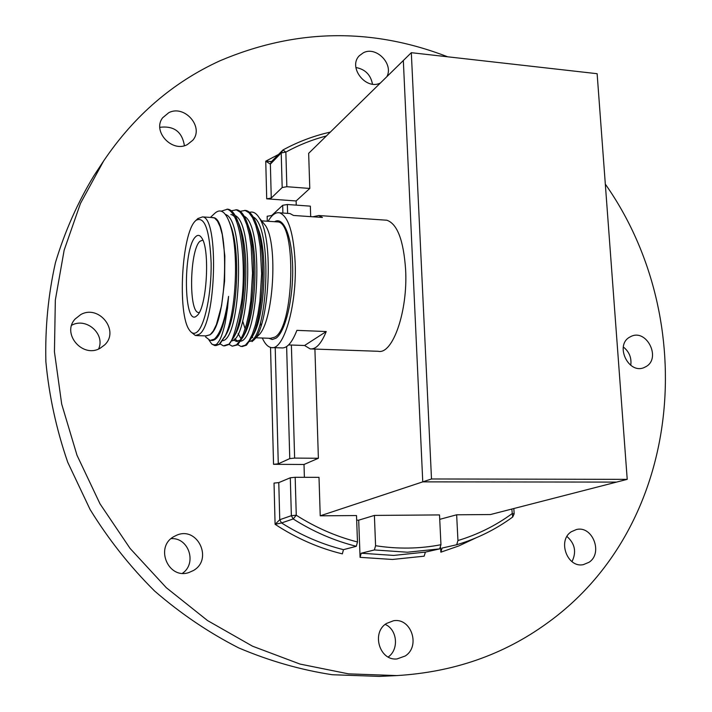 <?xml version="1.0" encoding="UTF-8"?>
<svg xmlns="http://www.w3.org/2000/svg" width="712" height="712" viewBox="0 0 712 712"><rect width="100%" height="100%" fill="white"/><g stroke="black" fill="none" stroke-linecap="round" stroke-linejoin="round"><path stroke-width="1.07" d="M411.322 52.688L431.499 478.971L627.219 479.354L597.128 73.701L411.322 52.688L403.33 60.52L422.759 481.864L616.565 482.095L422.759 481.864L320.231 515.817L319.003 477.343L295.177 477.289L296.263 515.23L293.193 518.959L281.543 522.937L275.09 524.317L279.754 519.724L291.368 515.675L290.3 477.779L278.775 482.611L279.754 519.724L281.543 522.937C301.167 535.353 321.806 544.262 343.469 549.664L356.312 546.3C334.248 540.773 313.209 531.65 293.193 518.959L291.368 515.675L296.263 515.23C315.674 527.574 336.082 536.483 357.477 541.974L356.312 546.3M431.499 478.971L422.759 481.864L403.33 60.52L308.661 153.329L309.782 188.449L296.121 200.962L296.245 205.136M627.219 479.354L490.452 514.545L456.65 514.794L439.731 519.351M566.957 536.483C574.993 543.63 576.667 552.014 571.985 561.635M571.344 531.731L576.337 529.559C592.446 525.207 603.349 553.153 589.055 562.266L583.377 564.634C567.322 568.292 557.167 540.444 571.344 531.731M623.338 346.993C629.257 351.728 631.731 357.842 630.761 365.327M629.452 337.265L631.295 336.304C646.692 328.962 661.128 357.798 646.354 366.422L644.004 367.615C628.554 374.405 614.732 345.543 629.452 337.265M355.884 67.507C365.167 69.242 370.703 74.787 372.474 84.132M380.395 83.001C365.781 90.62 347.59 66.839 359.471 55.607L363.36 52.777C376.087 45.862 393.807 63.938 386.865 76.665M159.835 127.323C173.951 125.606 182.139 131.729 184.399 145.684M168.78 112.692C184.568 104.353 204.344 127.154 192.774 140.273L187.309 144.616C172.037 153 151.976 131.186 162.683 117.738L168.78 112.692M71.689 325.242C86.268 317.045 105.474 334.026 98.63 348.951M80.67 314.633C98.924 304.104 119.999 330.902 104.593 344.955L100.187 348.212C82.77 358.661 61.276 333.67 75.143 319.012L80.67 314.633M171.094 538.637C188.716 537.329 197.269 563.281 182.468 573.302M173.826 536.634L176.683 535.21C197.446 525.928 213.369 559.267 193.495 570.472L188.938 572.528C168.308 579.853 154.531 547.074 173.826 536.634M385.174 624.406C397.314 629.479 399.218 649.486 388.191 657.007M386.393 623.498L393.496 620.757C411.162 617.482 420.81 646.202 405.262 655.974L397.073 658.92C379.63 661.145 371.121 632.754 386.393 623.498M605.325 184.132C700.608 319.492 683.662 525.589 546.656 623.516C503.348 654.835 453.393 672.19 396.807 675.581L348.542 673.864L300.019 664.073L252.564 646.211L207.548 620.57L166.297 587.694L130.091 548.436L100.027 503.865L77.012 455.28L61.695 404.113L54.441 351.87L55.331 300.072L64.16 250.143L80.474 203.41L103.605 161.01C134.23 115.638 173.043 82.227 220.035 60.751C295.649 28.711 371.531 27.394 447.688 56.8M396.807 675.581L379.443 676.4L332.273 674.736C300.491 669.858 269.269 660.905 238.618 647.867C208.669 632.567 180.661 613.611 154.575 590.996C129.958 566.521 108.473 539.367 90.104 509.525L67.738 462.284C56.364 429.309 49.075 395.774 45.871 361.678C45.043 327.707 48.238 294.67 55.465 262.559C64.863 231.373 77.724 202.368 94.046 175.526L103.605 161.01M262.47 221.877L265.442 225.526C278.348 243.94 273.408 322.492 258.634 335.156L258.153 335.637M249.6 212.363C253.107 211.25 256.356 213.137 259.346 218.041C274.36 239.73 269.02 327.52 253.659 340.149L251.995 341.609M205.554 335.913L210.076 334.827L213.315 330.938L216.412 324.583L221.583 305.599L224.591 281.195L224.841 255.955L222.295 234.64L220.124 226.71L217.489 221.094L214.517 217.988L211.348 217.489M205.599 336.972L210.12 340.434L214.294 339.135C220.569 333.536 225.321 319.288 228.561 296.388L227.546 308.127L225.161 323.079C222.714 333.67 220.266 340.229 217.819 342.739C216.617 344.955 214.606 345.391 211.793 344.056L209.008 340.096M210.396 217.427L214.997 213.111C220.96 207.993 226.122 212.105 230.483 225.464C239.107 251.461 236.099 312.782 225.446 335.459L219.269 344.216L214.784 345.578L211.793 344.056M244.688 210.36L246.201 210.521C250.749 211.758 254.549 217.516 257.593 227.804C266.502 256.231 263.004 315.407 252.351 336.723L246.468 345.178L242.16 346.539M240.202 211.331L245.115 210.44L248.995 212.746L252.573 217.73L255.715 225.25L258.287 235.04L260.183 246.708L261.633 273.657L259.88 301.434L257.904 314.099L255.332 325.197L252.288 334.293L248.924 341.012L245.4 345.142L241.039 346.495L237.817 344.688M235.886 209.755L237.372 209.906C241.751 211.108 245.417 216.653 248.381 226.532C257.45 254.967 253.899 315.781 243.139 336.91L237.603 344.866L232.245 346.192M231.373 210.779L236.313 209.835L240.131 212.14L243.655 217.124L246.752 224.663L249.271 234.47L251.131 246.165L252.546 273.168L250.802 301.007L248.853 313.707L246.316 324.832L243.317 333.955L239.997 340.692L236.526 344.83L232.245 346.183L228.997 344.305M227.03 209.141L228.507 209.301C232.717 210.467 236.259 215.789 239.134 225.268C248.355 253.686 244.741 316.146 233.91 337.087L228.703 344.555L224.52 345.925M221.227 211.161L227.431 209.221C242.988 214.962 245.978 274.067 241.315 303.25C235.939 331.24 231.373 345 227.618 344.51L223.417 345.881L220.142 343.896M225.446 335.459L219.759 344.234L215.807 345.64M196.468 335.575L206.16 335.93L210.076 334.693C227.368 324.538 230.216 217.925 213.306 217.623L211.873 217.525M197.892 218.566L202.537 216.902C219.091 217.178 216.19 324.094 199.244 334.284L195.426 335.53L191.323 332.264M265.042 225.036L262.862 222.358M202.822 240.078L199.921 241.288C189.721 250.046 188.484 312.15 198.55 312.532L199.226 312.559L198.55 312.532M196.788 315.808C183.723 328.446 182.664 248.408 195.569 236.802C197.776 234.56 199.841 234.96 201.772 237.995C210.298 249.538 206.765 308.065 197.117 315.496L196.788 315.808M197.046 332.032C204.762 326.043 211.571 293.558 211.144 263.093C209.711 229.949 204.647 215.709 195.951 220.373L195.319 220.996C181.631 233.723 177.288 314.117 189.392 330.048C191.742 333.554 194.287 334.222 197.046 332.032M268.148 221.272C271.859 214.855 275.678 212.034 279.62 212.826C288.493 216.395 293.691 233.26 295.195 263.413C296.868 306.178 283.456 351.203 271.192 347.545C267.846 346.958 264.882 343.78 262.292 338.022M288.6 344.928L304.576 345.498L310.209 348.916C315.923 349.53 321.263 343.736 326.247 331.534L296.886 330.368C292.098 342.677 286.981 348.524 281.534 347.91L272.554 347.598M360.076 557.345L392.49 559.463L424.156 556.179L425.375 552.12L439.669 548.881L407.433 552.218L374.387 549.949L361.224 553.224L360.076 557.345L358.697 520.178L356.676 520.196M311.669 348.96L378.17 351.283C392.641 354.914 407.976 311.242 405.618 269.643C403.57 240.3 397.314 223.826 386.839 220.222L384.596 220.07M512.64 517.063L512.693 517.019C495.846 529.399 477.173 538.646 456.695 544.742L442.081 548.062L440.844 552.174L440.621 547.617M275.215 347.687L278.276 463.823L273.542 464.313L304.006 464.482L304.389 477.316M326.39 135.947C312.265 139.65 298.755 145.025 285.859 152.092L281.213 152.938L282.967 149.965L285.859 152.092L286.847 186.713L282.183 187.523L281.213 152.938L270.373 164.116L271.263 198.061L266.715 198.835L296.121 200.962M279.62 212.826L289.989 213.538L293.504 215.46L322.42 217.445L318.736 215.522L312.835 216.786M291.386 345.026L294.626 458.092L318.389 458.261L314.909 349.076M310.681 216.644L310.343 206.142L287.363 204.504L287.612 213.377M318.389 458.261L304.006 464.482M374.387 549.949L375.58 545.721L374.396 515.417L358.697 520.178M374.396 515.417L439.518 514.927L440.95 544.716L439.669 548.881M320.231 515.817L356.507 515.55L357.477 541.974M278.775 482.611L274.031 483.083L275.09 524.317C296.29 538.254 318.709 548.115 342.347 553.874L343.469 549.664M286.847 186.713L309.782 188.449M330.315 132.103C313.761 135.832 297.981 141.786 282.967 149.965L271.219 161.873L270.373 164.116L265.745 161.17L271.512 161.562M456.695 544.742L457.949 540.542L456.65 514.794M514.153 513.877L512.693 517.019L511.803 509.053M271.263 198.061L282.183 187.523M282.895 213.048L282.682 205.296L271.726 215.496L271.744 216.208M282.682 205.296L287.363 204.504M267.294 221.218L267.16 216.261L271.726 215.496M290.3 477.779L295.177 477.289M294.626 458.092L289.766 458.599L286.633 346.557M278.276 463.823L289.766 458.599M289.989 213.538L288.048 213.404M304.576 345.498L326.247 331.534M228.561 296.388C224.814 325.473 219.26 340.176 211.918 340.496L211.25 340.478M225.384 214.419C245.658 220.044 240.745 339.046 222.758 340.656M235.156 215.514C254.905 224.342 249.574 338.805 231.792 340.923M244.189 216.217C264.01 225.535 258.75 338.44 240.798 341.19M237.906 341.324L234.684 338.85M253.187 216.92C273.07 226.719 267.881 338.093 249.761 341.448M229.22 221.744L231.667 228.267C240.398 254.7 237.025 313.841 226.95 333.002L225.312 336.011M230.857 214.437C234.844 215.531 238.191 220.533 240.905 229.46C249.503 255.928 246.183 313.52 236.17 332.896L234.426 336.126M247.224 222.981L250.117 230.661C258.563 257.139 255.305 313.218 245.364 332.771L243.504 336.242M240.433 339.962L236.25 341.377L233.545 339.909M232.708 234.711L233.091 233.616M256.365 224.013L259.284 231.881C267.578 258.34 264.375 312.915 254.522 332.629L252.546 336.358M241.048 338.876L238.146 333.536M242.641 320.943L245.124 328.855M245.756 330.297L246.121 331.062M251.986 337.479L252.751 337.666M256.008 337.791L270.471 338.325L274.859 337.132C294.27 327.226 296.788 222.384 277.751 221.913L276.131 221.806M260.325 322.865L261.108 325.535M274.592 221.708C283.679 215.959 292.303 237.06 292.677 268.406C293.175 299.681 285.165 332.219 275.936 338.236L272.278 339.508L268.762 338.262M361.224 553.224L393.683 555.422L425.375 552.12M475.83 537.934L458.777 545.944L440.844 552.174M273.542 464.313L270.533 347.412M266.715 198.835L265.745 161.17L278.232 154.62M375.58 545.721C397.91 549.183 419.697 548.845 440.95 544.716M457.949 540.542C477.716 534.57 495.757 525.607 512.07 513.655L514.144 513.841L513.841 508.528M265.442 225.526L259.346 218.041M258.634 335.156L253.659 340.149M246.201 210.521L245.115 210.44M237.372 209.906L236.313 209.835M228.507 209.301L227.431 209.221M213.306 217.623L202.537 216.902M276.185 221.815L261.624 220.845M195.951 220.373L198.078 218.388M318.736 215.522L386.839 220.222M271.717 161.473L271.219 161.873M237.354 341.422L236.25 341.377M231.667 228.267L230.501 225.526M226.95 333.002L224.636 337.239M240.905 229.46L239.134 225.268M236.17 332.896L233.91 337.087M250.117 230.661L248.381 226.532M245.364 332.771L243.139 336.91M259.284 231.881L257.593 227.804M254.522 332.629L252.351 336.723"/></g></svg>
